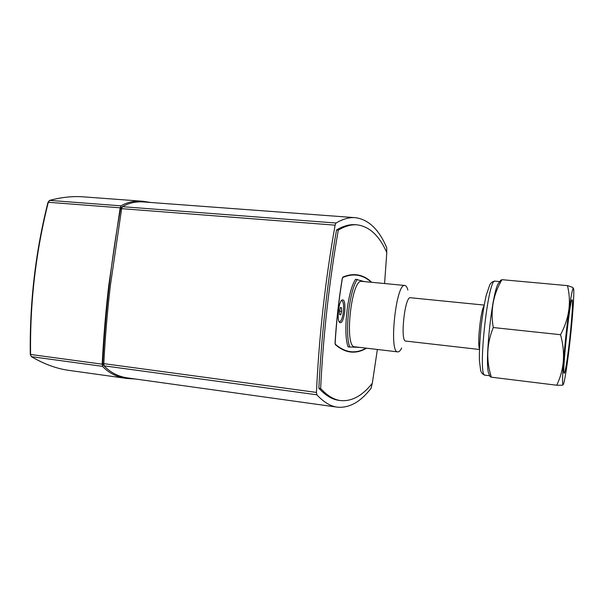 <?xml version="1.0" encoding="UTF-8"?>
<svg xmlns="http://www.w3.org/2000/svg" width="604" height="604" viewBox="0 0 604 604"><rect width="100%" height="100%" fill="white"/><g stroke="black" fill="none" stroke-linecap="round" stroke-linejoin="round"><path stroke-width="0.91" d="M355.295 217.674L144.182 202C136.142 201.351 128.901 202.906 122.453 206.681L121.638 208.659L110.351 285.632C107.376 311.188 105.187 337.191 103.79 363.638L104.13 365.835C110.494 372.698 118.588 376.768 128.418 378.029L337.357 407.164C330.554 406.311 323.706 402.189 316.836 394.789L316.443 392.419C319.071 335.892 325.299 280.143 335.122 225.164L336.013 223.027C342.974 218.958 349.399 217.176 355.295 217.674C368.463 219.403 378.934 229.392 386.703 247.632L386.741 252.48M372.26 383.321L371.135 388.206C360.588 401.917 349.323 408.244 337.357 407.164M357.092 224.847L355.409 224.718C349.641 224.22 343.344 225.972 336.526 229.965C327.353 282.023 321.464 334.79 318.859 388.259C325.579 395.499 332.268 399.531 338.935 400.354L340.596 400.58C333.967 399.765 327.315 395.741 320.633 388.493C323.261 334.993 329.15 282.196 338.308 230.101C345.088 226.107 351.354 224.356 357.092 224.847C369.437 226.455 379.342 235.703 386.794 252.593L384.582 283.54M377.364 349.474L372.321 383.246C362.362 395.824 351.785 401.6 340.596 400.58M336.526 229.965L338.308 230.101M366.507 348.191C361.343 351.324 356.035 352.593 350.592 352.011C345.556 351.452 340.467 348.999 335.333 344.658L335.054 342.921C336.36 321.298 338.746 299.878 342.219 278.671L342.861 277.093C347.617 275.114 352.079 274.329 356.239 274.744C361.962 275.356 367.119 277.878 371.702 282.31M318.859 388.259L320.633 388.493M135.568 379.033L126.817 378.459C117.01 377.19 108.916 373.159 102.521 366.356L102.174 364.174C103.548 337.5 105.738 311.264 108.75 285.466L120.188 207.814L121.011 205.843C127.459 202.129 134.692 200.596 142.703 201.245L151.008 202.514M105.911 367.685L102.959 364.801L102.725 363.344C105.428 311.128 111.362 259.614 120.528 208.795L121.079 207.474L122.348 206.764M484 305.926C480.731 310.381 477.19 343.578 479.44 348.621M573.332 288.312C573.566 287.715 571.611 286.817 567.458 285.624C571.505 302.113 569.202 318.474 560.55 334.707C565.518 352.736 564.242 369.572 556.722 385.216L491.362 377.19C485.986 360.414 486.635 343.865 493.294 327.542C490.267 310.531 493.158 294.578 501.977 279.682L500.24 280.935M560.55 334.707L493.294 327.542M567.458 285.624L501.977 279.682M491.052 376.103L490.146 376.737L491.362 377.19M556.722 385.216C561.554 385.352 563.585 385.201 562.822 384.763M499.689 281.706L497.953 284.122C491.83 295.341 484.853 360.626 488.47 372.879L489.655 375.613M570.387 337.515C572.781 315.401 574.283 293.869 573.664 289.331C573.015 282.891 569.066 305.956 565.842 336.262C562.588 366.56 561.577 389.942 563.57 383.789C565.102 379.569 568.077 359.116 570.387 337.515M569.897 337.289C572.011 317.847 573.128 299.622 572.116 299.841C570.116 297.266 561.78 375.28 564.279 373.189C565.201 373.589 567.866 356.322 569.897 337.289M344.718 311.83C343.329 320.769 341.509 324.197 339.259 322.106C336.949 318.61 338.595 303.155 341.585 300.226C344.288 298.686 345.329 302.551 344.718 311.83M341.32 300.566C343.283 300.807 343.978 304.514 343.419 311.672C342.543 318.029 341.2 321.411 339.388 321.826L339.063 321.713M371.279 282.264C366.802 278.074 361.788 275.681 356.239 275.084C352.072 274.677 347.61 275.462 342.838 277.447L342.302 278.761C338.844 299.916 336.466 321.283 335.16 342.861L335.386 344.31C340.528 348.659 345.624 351.113 350.66 351.679C355.93 352.245 361.071 351.067 366.084 348.146M364.438 281.615L355.613 279.252C347.542 290.811 342.846 333.008 348.085 346.907L359.863 347.406M357.266 279.41C349.24 290.977 344.537 333.197 349.739 347.104M407.859 290.026C407.096 287.157 406.099 285.639 404.876 285.481L361.758 281.358C351.347 278.285 343.94 347.61 354.767 346.809L397.908 351.898C399.101 351.898 400.354 350.622 401.66 348.07M404.876 285.481C396.096 282.529 388.576 352.917 397.779 351.883M484.159 305.08L410.373 297.734C404.808 295.915 399.916 341.675 405.745 341.071L405.767 341.071M339.463 310.992L340.414 307.527L341.517 307.738L341.675 311.37L340.731 314.82L339.622 314.639L339.463 310.992M341.675 311.37L339.463 311.136M341.517 307.738L340.392 307.617M336.013 223.027L122.453 206.681M121.638 208.659L335.122 225.164M316.443 392.419L103.79 363.638M104.13 365.835L316.836 394.789M49.226 200.634L49.679 200.4C61.623 197.214 72.903 196.036 83.518 196.866L142.703 201.245M48.063 202.483L49.679 200.4L121.011 205.843M30.404 354.238L30.585 354.465C29.89 302.687 35.795 251.959 48.297 202.28L120.188 207.814M31.091 356.292L30.585 354.465L102.174 364.174M83.518 196.866C72.85 196.028 61.517 197.214 49.528 200.415L47.973 202.34C35.477 251.959 29.581 302.627 30.283 354.344L31.332 356.617C44.205 364.167 56.821 368.765 69.166 370.411C56.882 368.772 44.326 364.189 31.499 356.67L102.521 366.356M121.925 207.542L121.079 207.474M120.528 208.795L121.6 208.878M103.797 363.487L102.725 363.344M102.959 364.801L103.828 364.922M495.121 281.154C492.751 281.321 490.961 282.559 489.769 284.884L486.205 295.394C484.332 303.608 482.604 314.201 481.011 327.164C479.765 340.988 479.229 352.094 479.402 360.482L480.633 370.433C481.305 372.932 482.785 374.518 485.08 375.182C477.266 377.5 487.979 277.244 495.121 281.154L499.78 281.585M69.166 370.411L126.81 378.459M485.08 375.182L489.716 375.748M488.47 372.879L490.146 376.737M497.953 284.122L500.852 280.082M350.66 351.679L346.741 351.211M356.239 275.084L352.23 274.714M405.745 341.071L479.41 349.482"/></g></svg>
